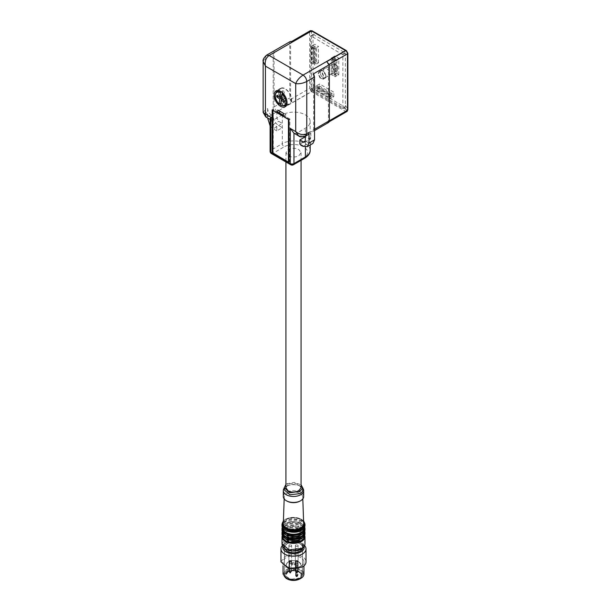 <?xml version="1.0" encoding="UTF-8"?>
<svg xmlns="http://www.w3.org/2000/svg" width="611" height="611" viewBox="0 0 611 611"><rect width="100%" height="100%" fill="white"/><g stroke="black" fill="none" stroke-linecap="round" stroke-linejoin="round"><path stroke-width="0.46" stroke-dasharray="3.06 2.29" d="M312.779 45.298L316.651 47.536L316.651 63.949L312.779 61.711L312.779 45.298L310.93 46.367L310.93 62.773L314.81 65.01L314.81 48.605L310.93 46.367L310.93 62.773L314.81 65.01L314.81 48.605L310.93 46.367L314.627 44.229L314.627 60.642L310.93 62.773L312.779 61.711M313.703 61.176L313.703 46.894L315.734 48.07L315.734 62.345L313.703 61.176L311.854 62.238L311.854 47.964L313.703 46.894M315.734 62.345L313.886 63.414L311.854 62.238M313.886 63.414L313.886 49.132L315.734 48.07M313.886 49.132L311.854 47.964M316.651 47.536L318.499 46.467L314.627 44.229M316.651 63.949L318.499 62.88L314.627 60.642M333.079 57.022L336.959 59.259L336.959 75.665L333.079 73.427L333.079 57.022L331.231 58.083L331.231 74.496L335.111 76.734L335.111 60.321L331.231 58.083L331.231 74.496L335.111 76.734L335.111 60.321L331.231 58.083L334.927 55.952L334.927 72.365L333.079 73.427M336.035 74.068L334.003 72.9L334.003 58.618L336.035 59.786L336.035 74.068L334.186 75.138L332.155 73.962L334.003 72.9M336.035 59.786L334.186 60.856L334.186 75.138M334.186 60.856L332.155 59.687L334.003 58.618M332.155 73.962L332.155 59.687M336.959 59.259L335.111 60.321L338.8 58.19L334.927 55.952M336.959 75.665L335.111 76.734L338.8 74.603L334.927 72.365M331.972 93.246L331.972 97.722L317.758 89.519L317.758 85.044L315.918 86.113L315.918 90.588L330.123 98.791L330.123 94.315L315.918 86.113L315.918 90.588L330.123 98.791L330.123 94.315L315.918 86.113L319.606 83.982L333.82 92.185L330.123 94.315L331.972 93.246L317.758 85.044M331.047 96.126L331.047 93.781L318.682 86.64L318.682 88.985L331.047 96.126L329.207 97.195L329.207 94.85L331.047 93.781M329.207 94.85L316.842 87.709L318.682 86.64M329.207 97.195L316.842 90.054L316.842 87.709M316.842 90.054L318.682 88.985M331.972 97.722L330.123 98.791L333.82 96.66L319.606 88.458L319.606 83.982M317.758 89.519L319.606 88.458M335.393 64.461A3.918 2.261 -120 0 0 335.019 64.216A3.918 2.261 -120 0 0 333.064 64.018A3.918 2.261 -120 0 0 332.392 66.912A3.918 2.261 -120 0 0 334.645 70.357A3.918 2.261 -120 0 0 336.974 70.8A3.918 2.261 -120 0 0 337.784 69.005A3.918 2.261 -120 0 0 335.393 64.461M323.395 71.388A3.918 2.261 -120 0 0 321.065 70.945A3.918 2.261 -120 0 0 320.401 73.839A3.918 2.261 -120 0 0 322.646 77.284A3.918 2.261 -120 0 0 324.976 77.727A3.918 2.261 -120 0 0 325.648 74.832A3.918 2.261 -120 0 0 323.395 71.388A3.918 2.261 -120 0 0 321.065 70.945A3.918 2.261 -120 0 0 320.401 73.839A3.918 2.261 -120 0 0 322.646 77.284A3.918 2.261 -120 0 0 324.976 77.727A3.918 2.261 -120 0 0 325.648 74.832A3.918 2.261 -120 0 0 323.395 71.388M336.187 64.911A2.612 1.505 -120 0 0 335.943 64.743A2.612 1.505 -120 0 0 334.102 65.667A2.612 1.505 -120 0 0 335.691 68.844A2.612 1.505 -120 0 0 337.784 67.943A2.612 1.505 -120 0 0 336.187 64.911M282.885 546.616A10.7 6.179 180 0 1 285.917 543.072A10.7 6.179 180 0 1 301.063 543.072A10.7 6.179 180 0 1 304.095 546.616M285.917 543.072A10.7 6.179 180 0 1 285.925 543.064L284.627 543.821A12.525 7.233 180 0 1 284.634 543.813A12.525 7.233 180 0 1 302.353 543.821A12.525 7.233 180 0 1 304.622 545.608M299.856 551.114A9.005 5.201 180 0 1 290.042 552.237A9.005 5.201 180 0 1 284.482 547.433A9.005 5.201 180 0 1 287.124 543.759A9.005 5.201 180 0 1 296.938 542.629A9.005 5.201 180 0 1 302.498 547.433A9.005 5.201 180 0 1 299.856 551.114A9.005 5.201 180 0 1 290.042 552.237A9.005 5.201 180 0 1 284.482 547.433A9.005 5.201 180 0 1 287.124 543.759A9.005 5.201 180 0 1 296.938 542.629A9.005 5.201 180 0 1 302.498 547.433A9.005 5.201 180 0 1 299.856 551.114M282.358 545.608A12.525 7.233 180 0 1 284.627 543.821M280.961 561.876L284.634 556.766A12.525 7.233 180 0 1 298.283 555.193A12.525 7.233 180 0 1 306.019 561.876M300.872 566.137A10.44 6.026 0 0 0 303.934 561.876A10.44 6.026 0 0 0 297.488 556.308A10.44 6.026 0 0 0 286.108 557.614A10.44 6.026 0 0 0 283.053 561.876A10.44 6.026 0 0 0 289.492 567.443A10.44 6.026 0 0 0 300.872 566.137M283.053 574.073L286.108 569.811A10.44 6.026 180 0 1 297.488 568.505A10.44 6.026 180 0 1 303.934 574.073M300.505 578.548A9.921 5.728 0 0 0 300.505 570.445A9.921 5.728 0 0 0 286.475 570.453A9.921 5.728 0 0 0 286.299 578.441M287.124 570.819L296.938 569.696L302.498 574.5L299.856 578.174L290.042 579.304L284.482 574.5L287.124 570.819M295.755 565.58C297.649 565.931 298.29 565.557 297.687 564.465C295.793 564.113 295.144 564.488 295.755 565.58L295.35 565.022L295.35 549.297A1.367 0.794 180 0 1 296.198 548.571A1.367 0.794 180 0 1 297.687 548.739A1.367 0.794 180 0 1 298.092 549.297A1.367 0.794 180 0 1 297.244 550.03A1.367 0.794 180 0 1 295.755 549.862A1.367 0.794 180 0 1 295.35 549.297A1.367 0.794 180 0 1 296.198 548.571A1.367 0.794 180 0 1 297.687 548.739A1.367 0.794 180 0 1 298.092 549.297A1.367 0.794 180 0 1 297.244 550.03A1.367 0.794 180 0 1 295.755 549.862A1.367 0.794 180 0 1 295.35 549.297L295.35 566.512A1.367 0.794 0 0 0 295.755 567.069A1.367 0.794 0 0 0 297.244 567.245A1.367 0.794 0 0 0 298.092 566.512A1.367 0.794 0 0 0 297.687 565.954A1.367 0.794 0 0 0 296.198 565.778A1.367 0.794 0 0 0 295.35 566.512M298.092 566.512L298.092 549.297L298.092 565.022L297.687 564.465M296.091 565.679L295.808 566.092L296.091 565.679A1.306 0.756 180 0 0 298.023 565.022A1.306 0.756 180 0 0 297.641 564.488A1.306 0.756 180 0 0 296.22 564.327A1.306 0.756 180 0 0 295.419 565.022A1.306 0.756 180 0 0 295.579 565.389L295.976 565.16A0.787 0.451 180 0 1 297.504 565.022A0.787 0.451 180 0 1 296.488 565.45L295.877 575.608C297.656 575.875 298.244 575.509 297.641 574.508C295.907 574.157 295.266 574.5 295.724 575.524L296.091 565.679M296.595 576.15L296.03 576.471L295.8 575.822L296.045 576.478L297.114 576.761L296.175 575.608L297.274 574.714L295.861 575.57M296.175 575.096L295.579 565.389M296.159 575.088L295.976 565.16M296.526 576.265L295.938 575.035L295.877 575.608M296.847 576.15L297.641 574.508L298.023 575.035L298.023 565.022M296.03 576.471L296.854 576.158L296.03 576.471L297.114 576.761M295.732 575.562L295.419 565.022M296.48 576.226L296.106 575.348M289.293 561.853C291.187 562.196 291.837 561.83 291.233 560.73C289.331 560.386 288.69 560.753 289.293 561.853L288.888 561.288L288.888 545.57A1.367 0.794 180 0 1 289.736 544.836A1.367 0.794 180 0 1 291.233 545.012A1.367 0.794 180 0 1 291.63 545.57A1.367 0.794 180 0 1 290.783 546.303A1.367 0.794 180 0 1 289.293 546.127A1.367 0.794 180 0 1 288.888 545.57A1.367 0.794 180 0 1 289.736 544.836A1.367 0.794 180 0 1 291.233 545.012A1.367 0.794 180 0 1 291.63 545.57A1.367 0.794 180 0 1 290.783 546.303A1.367 0.794 180 0 1 289.293 546.127A1.367 0.794 180 0 1 288.888 545.57L288.888 562.784A1.367 0.794 0 0 0 289.293 563.342A1.367 0.794 0 0 0 290.783 563.518A1.367 0.794 0 0 0 291.63 562.784A1.367 0.794 0 0 0 291.233 562.227A1.367 0.794 0 0 0 289.736 562.051A1.367 0.794 0 0 0 288.888 562.784M291.63 562.784L291.63 545.57L291.63 561.288L291.233 560.73M289.889 572.851L288.957 571.415L288.957 561.288A1.306 0.756 180 0 0 288.965 561.387L289.522 561.135A0.787 0.451 180 0 1 291.042 561.288A0.787 0.451 180 0 1 290.531 561.715L289.347 562.471L290.531 561.715M288.957 561.288A1.306 0.756 180 0 1 289.759 560.592A1.306 0.756 180 0 1 291.18 560.761A1.306 0.756 180 0 1 291.569 561.288A1.306 0.756 180 0 1 290.088 562.036L289.347 562.471L289.415 571.988C291.195 572.255 291.783 571.888 291.18 570.88C289.446 570.537 288.804 570.873 289.27 571.904L288.965 561.387M290.546 561.776A0.787 0.451 60 0 0 290.462 561.738L289.713 562.257L289.713 571.476L290.813 571.094L289.637 571.69L289.522 561.135M290.065 572.644L289.477 571.415L289.507 561.181A0.787 0.451 60 0 0 289.423 561.127M288.957 571.415L289.415 571.988M289.477 571.415L289.278 571.942M290.133 572.53L290.653 573.133L290.653 572.675L289.568 572.851L290.653 573.133L291.569 571.415L291.18 570.88L290.653 572.675L289.583 572.858L289.347 572.194L289.583 572.858L290.011 572.599L289.645 571.728M289.866 572.675L290.393 572.53M289.782 571.774L290.026 572.606M295.755 561.853C297.649 562.196 298.29 561.83 297.687 560.73C295.793 560.386 295.144 560.753 295.755 561.853L295.35 561.288L295.35 545.57A1.367 0.794 180 0 1 296.198 544.836A1.367 0.794 180 0 1 297.687 545.012A1.367 0.794 180 0 1 298.092 545.57A1.367 0.794 180 0 1 297.244 546.303A1.367 0.794 180 0 1 295.755 546.127A1.367 0.794 180 0 1 295.35 545.57A1.367 0.794 180 0 1 296.198 544.836A1.367 0.794 180 0 1 297.687 545.012A1.367 0.794 180 0 1 298.092 545.57A1.367 0.794 180 0 1 297.244 546.303A1.367 0.794 180 0 1 295.755 546.127A1.367 0.794 180 0 1 295.35 545.57L295.35 562.784A1.367 0.794 0 0 0 295.755 563.342A1.367 0.794 0 0 0 297.244 563.518A1.367 0.794 0 0 0 298.092 562.784A1.367 0.794 0 0 0 297.687 562.227A1.367 0.794 0 0 0 296.198 562.051A1.367 0.794 0 0 0 295.35 562.784M298.092 562.784L298.092 545.57L298.092 561.288L297.687 560.73M296.35 572.851L295.419 571.415L295.419 561.288A1.306 0.756 180 0 0 295.426 561.387L295.984 561.135A0.787 0.451 180 0 1 297.504 561.288A0.787 0.451 180 0 1 296.984 561.715L295.808 562.471L296.984 561.715M295.419 561.288A1.306 0.756 180 0 1 296.22 560.592A1.306 0.756 180 0 1 297.641 560.761A1.306 0.756 180 0 1 298.023 561.288A1.306 0.756 180 0 1 296.549 562.036L295.808 562.471L295.877 571.988C297.656 572.255 298.244 571.888 297.641 570.88C295.907 570.537 295.266 570.873 295.724 571.904L295.426 561.387M297.007 561.776A0.787 0.451 60 0 0 296.923 561.738L296.175 562.257L296.175 571.476L297.274 571.094L296.098 571.69L295.984 561.135M296.526 572.644L295.938 571.415L295.961 561.181A0.787 0.451 60 0 0 295.884 561.127M295.411 571.415L295.877 571.988M295.938 571.415L295.732 571.942M296.847 572.53L297.641 570.88L298.023 571.415L297.122 573.133L297.114 572.675L296.335 572.675L296.854 572.53L297.114 573.133L296.045 572.858L295.8 572.194L296.045 572.858L296.465 572.599L296.106 571.728M296.564 572.667L296.03 572.851L296.564 572.667M296.243 571.774L296.48 572.606M270.115 119.435L270.879 119.863A7.828 4.521 120 0 0 274.576 119.359L282.32 114.883A16.314 9.417 180 0 1 300.1 112.836A16.314 9.417 180 0 1 310.174 121.543A16.314 9.417 180 0 1 305.393 128.203L297.641 132.679A7.828 4.521 120 0 1 293.952 133.183L293.952 133.183M270.673 119.756L270.115 118.916M265.754 116.915L269.13 116.212L274.576 119.359M276.836 111.714L274.064 106.917L274.064 50.881L273.186 53.126L273.186 115.998C273.514 120.077 275.362 123.269 278.723 125.591L282.32 127.668L276.791 130.869L276.791 126.607L282.32 123.407L278.723 121.329L276.882 118.129L276.836 111.714L311.534 91.681A3.918 2.261 60 0 1 311.396 91.597A1.306 0.718 122.4 0 0 312.358 90.023A1.306 0.756 60 0 1 311.488 88.45L311.488 32.765C311.488 31.535 312.022 31.222 313.092 31.841L345.872 50.766L347.476 53.539L347.476 108.453C347.476 109.682 346.941 109.988 345.872 109.377L313.092 90.443L311.488 87.671L313.008 86.793L313.42 88.832L343.703 106.367L346.506 109.743A1.306 0.756 -60 0 1 345.582 111.339L311.534 91.681A1.306 0.756 -60 0 0 312.458 90.077L312.358 90.023M288.774 162.19L272.552 152.826M263.142 112.348L265.434 109.82C265.67 112.523 266.9 114.654 269.13 116.212L276.882 111.737M307.913 134.802A5.224 3.017 60 0 1 305.301 134.542L310.839 131.342L310.839 137.742L310.296 138.934L308.99 138.804L305.393 136.727L305.393 128.203M313.657 73.732L313.657 129.776A3.918 2.261 60 0 1 312.84 131.564A3.918 2.261 60 0 1 310.884 131.373L310.839 131.342M263.142 61.428L265.434 57.602L265.434 109.82L267.649 108.544C267.87 111.255 269.1 113.386 271.345 114.937L271.345 121.329L273.186 124.522L276.791 126.607M267.649 108.544L267.649 118.007M270.115 125.942L273.186 128.791L278.723 125.591M276.791 130.869L273.186 128.791M299.856 144.188L305.393 140.988L305.301 136.78M270.879 119.863L270.879 150.26L282.32 143.654L282.32 114.883M305.301 136.291L305.301 134.542L303.087 135.818L298.634 135.894M286.017 114.776L283.336 113.234L286.017 114.776L284.26 115.785L283.336 115.258M283.336 116.319L284.26 115.785L289.889 119.038L288.965 119.573M288.965 162.213L289.614 161.77L289.889 119.038M289.614 161.77L289.102 162.022L289.102 119.512L289.614 119.305M272.567 110.102L273.277 109.552L273.277 151.994L272.643 152.521L272.643 110.011M272.552 152.254L273.277 151.994M273.094 151.887L273.094 109.338L272.17 109.873M278.723 112.592L273.094 109.338M278.723 92.452A9.134 5.278 -120 0 0 285.184 103.641A9.134 5.278 -120 0 0 289.751 104.091A9.134 5.278 -120 0 0 291.646 99.906A9.134 5.278 -120 0 0 285.184 88.717A9.134 5.278 -120 0 0 280.617 88.267A9.134 5.278 -120 0 0 278.723 92.452M292.386 41.838L291.172 41.762L290.63 42.953L290.63 99.433L292.386 102.572A3.918 2.261 60 0 1 289.751 97.859L289.751 41.823L274.064 50.881M328.535 122.506A3.918 2.261 60 0 1 326.709 122.391L345.719 111.416A3.918 2.261 60 0 1 345.582 111.339L310.884 131.373M303.453 146.266L308.99 143.066L312.908 143.455M308.99 143.066L305.393 140.988L305.393 146.976M298.84 155.744L301.063 152.658L298.84 149.565C295.273 147.87 291.707 147.87 288.14 149.565L285.917 152.658L288.14 155.744C291.707 157.439 295.273 157.439 298.84 155.744M289.889 119.145L283.336 115.364M278.631 112.645L273.277 109.552M273.002 109.713L273.002 152.185M291.371 99.753A8.745 5.048 60 0 1 289.278 103.893A8.745 5.048 60 0 1 284.344 102.77A8.745 5.048 60 0 1 279.006 92.612A8.745 5.048 60 0 1 280.548 88.778A8.745 5.048 60 0 1 286.024 89.588A8.745 5.048 60 0 1 291.371 99.753M326.709 61.658L328.466 64.804L328.466 121.276A2.612 1.505 60 0 1 327.924 122.467A2.612 1.505 60 0 1 326.709 122.391M285.917 487.731L288.14 484.408C291.707 482.911 295.273 483.018 298.84 484.729L301.063 487.731M281.129 91.856L282.855 90.711A8.447 4.88 60 0 1 283.596 91.199A8.447 4.88 60 0 1 284.321 91.787L282.595 92.933L282.419 94.163A3.941 2.276 -120 0 1 283.16 94.59A3.941 2.276 -120 0 1 283.878 95.24L284.321 91.787M280.77 103.58L281.251 103.343A8.447 4.88 60 0 0 281.976 103.931A8.447 4.88 60 0 0 282.71 104.42L281.022 105.245L280.594 104.947M346.376 50.621A1.306 0.718 -57.6 0 1 346.597 51.187L345.872 50.766L343.703 52.019L345.345 53.348L345.345 106.841L342.496 108.491L310.93 90.268L313.42 88.832M342.496 108.491L345.345 106.841L343.703 106.367M285.917 484.477L286.941 483.713L288.14 484.408M286.941 483.713L294.281 482.469L301.063 484.806M343.703 52.019L314.612 35.224L312.504 31.497A1.306 0.756 120 0 0 312.229 30.901M282.855 90.711L282.58 92.91M283.878 95.24L284.55 95.224L285.085 96.515L281.396 98.646M284.275 102.373L285.719 99.585L284.894 97.989L282.435 99.41M284.894 97.989L283.153 100.968L282.71 104.42M281.251 103.343L281.686 99.891L283.153 100.968M282.267 99.288L283.435 96.912L281.106 96.187L278.532 96.538M281.472 98.05L283.435 96.912M281.663 96.569L283.619 95.438L283.092 94.147L282.419 94.163M290.63 42.953L309.64 31.978A1.306 0.756 0 0 1 311.488 31.978L313.008 36.148L313.008 86.793M310.93 90.268L310.564 36.133L313.42 34.483L314.612 35.224M313.008 36.148L313.42 34.483L310.564 36.133M342.863 108.277L342.863 54.784L310.93 35.919M318.499 62.88L318.499 46.467M338.8 74.603L338.8 58.19M323.67 70.448A4.308 2.49 60 0 1 324.556 68.478A4.308 2.49 60 0 1 327.878 69.631A4.308 2.49 60 0 1 329.757 73.962A4.308 2.49 60 0 1 328.863 75.932A4.308 2.49 60 0 1 325.548 74.779A4.308 2.49 60 0 1 323.67 70.448M333.82 96.66L333.82 92.185M284.222 489.839L286.292 486.432A10.181 5.881 180 0 1 300.688 486.432A10.181 5.881 180 0 1 302.758 488.158M302.758 489.839A9.264 5.346 -0 0 0 300.039 486.058A9.264 5.346 -0 0 0 286.941 486.058L286.292 486.432A10.181 5.881 180 0 0 284.222 488.158M284.55 95.224A3.437 1.986 -120 0 0 283.832 94.56A3.437 1.986 -120 0 0 283.092 94.147M285.085 96.515L285.91 98.111L284.459 100.899M285.719 99.585A3.437 1.986 -120 0 0 285.91 98.111M282.458 99.081A3.437 1.986 -120 0 0 283.176 99.738A3.437 1.986 -120 0 0 283.924 100.158M276.867 95.316L281.289 94.713A3.437 1.986 -120 0 0 281.106 96.187M281.289 94.713L283.619 95.438M303.667 496.552A10.181 5.881 -0 0 0 297.389 491.129A10.181 5.881 -0 0 0 286.292 492.397A10.181 5.881 -0 0 0 283.313 496.552M300.039 501.081A9.264 5.346 -0 0 0 302.758 497.194A9.264 5.346 -0 0 0 296.954 492.336A9.264 5.346 -0 0 0 286.941 493.52A9.264 5.346 -0 0 0 284.23 497.194A9.264 5.346 -0 0 0 286.941 501.081M283.313 523.612A10.181 5.881 180 0 1 286.292 519.571A10.181 5.881 180 0 1 297.29 518.273A10.181 5.881 180 0 1 303.667 523.612M288.27 531.341L282.656 525.857L285.833 521.435L297.633 520.083L304.324 525.857L301.147 530.279L298.71 531.341M304.324 527.988A10.83 6.255 -0 0 0 297.633 522.214A10.83 6.255 -0 0 0 285.833 523.566A10.83 6.255 -0 0 0 282.656 527.988M282.702 530.692L285.833 525.697L297.633 524.345L304.324 530.119L301.147 534.541M282.656 532.044L285.833 527.621A10.83 6.255 -0 0 1 297.633 526.262A10.83 6.255 -0 0 1 304.324 532.044M282.702 534.74L285.833 529.752L297.633 528.393L304.324 534.174L301.147 538.597M282.656 536.305L285.833 531.883A10.83 6.255 -0 0 1 297.633 530.524A10.83 6.255 -0 0 1 304.324 536.305M286.941 541.254L284.222 545.043L286.941 548.823C291.31 550.901 295.671 550.901 300.039 548.823L302.758 545.043L300.039 541.254C295.671 539.185 291.31 539.185 286.941 541.254M284.222 545.043L284.222 547.433L286.941 543.653A9.264 5.346 180 0 1 300.039 543.653A9.264 5.346 180 0 1 302.758 547.433A9.264 5.346 180 0 1 302.659 548.22M284.222 547.433L284.321 548.22M294.41 564.113A1.306 0.756 0 0 0 292.99 563.953A1.306 0.756 0 0 0 292.188 564.648A1.306 0.756 0 0 0 292.57 565.183A1.306 0.756 0 0 0 293.99 565.343A1.306 0.756 0 0 0 294.792 564.648A1.306 0.756 0 0 0 294.41 564.113M292.57 563.686A1.306 0.756 180 0 1 292.188 563.159A1.306 0.756 180 0 1 292.99 562.456A1.306 0.756 180 0 1 294.41 562.624A1.306 0.756 180 0 1 294.792 563.159A1.306 0.756 180 0 1 293.99 563.854A1.306 0.756 180 0 1 292.57 563.686M318.132 73.641L319.018 71.67L322.341 72.824L324.22 77.162L323.326 79.132L320.011 77.979L318.132 73.641M320.798 78.353L318.407 73.801L319.217 72.014L321.554 72.449L323.945 77.001L323.135 78.788L320.798 78.353M297.504 565.022L297.274 574.714M291.042 561.288L290.813 571.094M297.504 561.288L297.274 571.094M310.174 150.314A16.314 9.417 0 0 0 300.1 141.615A16.314 9.417 0 0 0 282.32 143.654A2.612 1.505 -120 0 0 284.168 146.846L272.727 153.453A2.612 1.505 -120 0 1 270.879 150.26A2.612 1.505 0 0 0 270.115 151.322M305.699 136.077A5.224 3.017 60 0 1 303.087 135.818L297.641 132.679M273.186 124.522L278.723 121.329M290.798 164.771A2.612 1.505 120 0 0 292.104 164.642L272.727 153.453A2.612 1.505 -60 0 1 271.421 153.582M308.99 138.804L310.839 137.742M271.345 121.329L276.882 118.129M274.064 106.917L289.751 97.859M292.386 102.572L311.396 91.597L309.64 88.45A1.306 0.756 180 0 1 311.488 88.45M314.612 89.565L313.092 90.443L312.458 90.077M313.657 129.776L314.528 129.265M266.518 55.219L265.434 57.602L273.186 53.126M273.186 115.998L267.649 119.198M304.851 158.165A2.612 1.505 60 0 1 303.552 158.035A13.702 7.912 180 0 0 303.552 146.846A13.702 7.912 180 0 0 284.168 146.846M293.41 164.771A2.612 1.505 -120 0 1 292.104 164.642L303.552 158.035M290.63 99.433L309.64 88.45L309.64 31.978A2.612 1.505 60 0 1 310.182 30.787M345.307 105.443L347.476 108.453L347.476 109.232A1.306 0.756 60 0 1 346.597 109.789A2.612 1.505 60 0 1 346.506 109.743M346.933 111.492A2.612 1.505 60 0 1 345.719 111.416A1.306 0.787 117.5 0 0 346.597 109.789M328.466 121.276L329.344 120.764M346.46 51.103A1.306 0.756 120 0 0 346.277 50.576M282.717 93.048A8.233 4.758 60 0 1 286.666 99.891M284.932 105.818A8.233 4.758 60 0 1 281.022 105.245M279.563 104.168A8.233 4.758 60 0 1 276.714 91.581M312.137 30.863A1.306 0.787 -62.5 0 1 312.358 31.421A3.918 2.261 60 0 1 312.504 31.497M347.476 109.232A1.306 0.756 180 0 1 347.858 109.766M347.476 53.821L347.476 52.76L347.476 53.539L345.307 54.799M328.466 64.804L329.184 64.384M346.597 51.187A1.306 0.756 60 0 1 347.476 52.76M311.488 31.978A1.306 0.756 60 0 1 312.358 31.421M310.564 89.626L313.046 88.19M342.863 54.784L345.345 53.348M342.496 54.142L344.978 52.706M283.832 94.56L284.795 96.401L283.176 99.738M303.583 521.259A10.96 6.331 -0 0 0 285.742 519.251A10.96 6.331 -0 0 0 283.397 521.259M304.973 524.154A11.487 6.629 -0 0 0 297.885 518.029A11.487 6.629 -0 0 0 285.368 519.465A11.487 6.629 -0 0 0 282.007 524.154M304.973 525.437A11.487 6.629 -0 0 0 297.885 519.304A11.487 6.629 -0 0 0 285.368 520.748L282.007 525.437M301.246 530.333A10.96 6.331 -0 0 0 301.246 521.382A10.96 6.331 -0 0 0 285.742 521.382A10.96 6.331 -0 0 0 285.742 530.333A10.96 6.331 -0 0 0 301.246 530.333M282.557 527.545A10.96 6.331 180 0 1 285.742 523.512A10.96 6.331 180 0 1 297.328 522.061A10.96 6.331 180 0 1 304.423 527.545M282.007 528.416A11.487 6.629 180 0 1 285.368 523.726A11.487 6.629 180 0 1 297.885 522.29A11.487 6.629 180 0 1 304.973 528.416M282.007 529.699L285.368 525.009A11.487 6.629 -0 0 1 297.885 523.574A11.487 6.629 -0 0 1 304.973 529.699M285.742 525.643A10.96 6.331 -0 0 0 285.742 534.594A10.96 6.331 -0 0 0 301.246 534.594A10.96 6.331 -0 0 0 301.246 525.643A10.96 6.331 -0 0 0 285.742 525.643M282.534 531.776A10.96 6.331 180 0 1 285.742 527.568A10.96 6.331 180 0 1 297.473 526.14A10.96 6.331 180 0 1 304.446 531.776M282.007 532.464A11.487 6.629 180 0 1 285.368 527.782A11.487 6.629 180 0 1 297.885 526.338A11.487 6.629 180 0 1 304.973 532.464M282.007 533.747L285.368 529.057A11.487 6.629 -0 0 1 297.885 527.621A11.487 6.629 -0 0 1 304.973 533.747M285.742 529.699A10.96 6.331 -0 0 0 285.742 538.65A10.96 6.331 -0 0 0 301.246 538.65A10.96 6.331 -0 0 0 301.246 529.699A10.96 6.331 -0 0 0 285.742 529.699M282.557 535.855A10.96 6.331 180 0 1 285.742 531.83A10.96 6.331 180 0 1 297.328 530.371A10.96 6.331 180 0 1 304.423 535.855M282.007 536.725A11.487 6.629 180 0 1 285.368 532.044A11.487 6.629 180 0 1 297.885 530.6A11.487 6.629 180 0 1 304.973 536.725M282.007 543.759L285.368 539.07A11.487 6.629 -0 0 1 297.885 537.634A11.487 6.629 -0 0 1 304.973 543.759M300.505 549.09A9.921 5.728 180 0 1 286.475 549.09A9.921 5.728 180 0 1 286.475 540.995A9.921 5.728 180 0 1 300.505 540.995A9.921 5.728 180 0 1 300.505 549.09M287.124 571.522L296.938 570.391L302.498 575.195L299.856 578.877A9.005 5.201 180 0 1 299.688 578.968A8.875 5.125 0 0 0 299.764 578.93A8.875 5.125 0 0 0 299.764 571.682A8.875 5.125 0 0 0 287.216 571.682A8.875 5.125 0 0 0 287.269 578.961A9.005 5.201 180 0 1 284.482 575.195A9.005 5.201 180 0 1 287.124 571.522M287.766 572.003A8.088 4.674 0 0 0 287.766 578.609A8.088 4.674 0 0 0 299.214 578.609A8.088 4.674 0 0 0 299.214 572.003A8.088 4.674 0 0 0 287.766 572.003M288.14 571.789A7.569 4.369 0 0 0 285.917 574.875A7.569 4.369 0 0 0 290.592 578.915A7.569 4.369 0 0 0 298.84 577.968A7.569 4.369 0 0 0 301.063 574.875A7.569 4.369 0 0 0 296.388 570.842A7.569 4.369 0 0 0 288.14 571.789M288.14 568.161A7.569 4.369 0 0 0 298.84 568.161A7.569 4.369 0 0 0 301.063 565.076A7.569 4.369 0 0 0 298.84 561.983C295.273 560.287 291.707 560.287 288.14 561.983L285.917 565.076L288.14 568.161M298.474 561.769A7.049 4.071 0 0 0 288.507 561.769A7.049 4.071 0 0 0 288.507 567.527A7.049 4.071 0 0 0 298.474 567.527A7.049 4.071 0 0 0 298.474 561.769M333.064 64.018L319.217 72.014M336.974 70.8L323.135 78.788M335.943 64.743L335.019 64.216M337.784 67.943L337.784 69.005M301.063 543.072L302.353 543.821M303.934 561.876L303.934 565.878M283.053 561.876L283.053 565.878M299.833 578.93L302.498 575.195L302.498 547.433L302.498 574.5M286.849 578.754L284.482 575.195L284.482 547.433L284.482 574.5M296.366 565.503L295.984 565.725M295.938 575.035L295.938 565.022M298.023 575.035L297.122 576.753M296.35 576.471L295.419 575.035M297.504 575.035L296.854 576.303M289.904 561.883L289.522 562.097M291.569 571.415L291.569 561.288M291.042 571.415L290.393 572.683M296.366 561.883L295.984 562.097M298.023 571.415L298.023 561.288M297.504 571.415L296.854 572.683M310.174 145.036L310.174 121.543M289.751 104.091L285.138 106.757M280.617 88.267L276.004 90.932M312.84 131.564L314.528 130.594M304.759 142.134L310.296 138.934M327.924 122.467L329.161 121.757M301.063 152.658L301.063 160.357M285.917 152.658L285.917 161.953M286.559 105.1L289.278 103.893M278.15 90.527L280.548 88.778M291.172 41.762L291.577 41.525M345.246 107.07L342.756 108.514M313.168 34.453L310.671 35.896M300.039 486.058L300.688 486.432M284.23 497.194L284.168 498.912M302.758 497.194L302.812 498.912M303.575 520.847L295.205 517.38L285.474 519.228L283.405 520.847M282.656 527.728L282.656 525.857M304.324 527.728L304.324 525.857M304.706 526.926L296.793 521.855L285.474 523.49L282.274 526.926M282.656 531.99L282.656 530.119M304.324 531.99L304.324 530.119M304.744 531.081L296.877 525.918L285.474 527.537L282.236 531.081M282.656 536.046L282.656 534.174M304.324 536.046L304.324 534.174M304.706 535.236L296.793 530.165L285.474 531.799L282.274 535.236M302.758 545.043L302.758 547.433M288.033 572.026L285.917 574.875L285.917 565.076C287.766 560.623 292.035 559.516 298.733 561.746L301.063 565.076L301.063 574.875C303.018 573.637 294.762 568.413 288.033 572.026M292.188 563.159L292.188 564.648M294.792 563.159L294.792 564.648M319.018 71.67L324.556 68.478M323.326 79.132L328.863 75.932"/><path stroke-width="0.92" d="M304.095 546.616A10.7 6.179 180 0 1 301.055 551.802A10.7 6.179 180 0 1 288.743 552.97A10.7 6.179 180 0 1 282.885 546.616M304.622 545.608A12.525 7.233 180 0 1 306.019 548.93A12.525 7.233 180 0 1 302.346 554.04A12.525 7.233 180 0 1 288.697 555.613A12.525 7.233 180 0 1 280.961 548.93A12.525 7.233 180 0 1 282.358 545.608M306.019 548.93L306.019 561.876A12.525 7.233 180 0 1 302.346 566.993L288.697 568.558L280.961 561.876L280.961 548.93M303.934 565.878L303.934 574.073A10.44 6.026 180 0 1 300.872 578.334L293.494 580.099L286.108 578.334L283.053 574.073L283.053 565.878M300.505 578.548L300.872 578.334L300.505 578.548A9.921 5.728 0 0 1 286.475 578.548L286.108 578.334M270.115 151.322A2.612 2.612 0 0 0 271.421 153.582L290.798 164.771A2.612 1.505 120 0 1 290.263 163.58A2.612 1.505 0 0 0 293.952 163.58L293.952 133.19L290.263 128.417L290.263 163.58L270.879 152.391A2.612 1.505 0 0 1 270.115 151.322L270.115 118.916L270.879 117.228L265.434 114.081L265.747 116.915L270.115 119.435M277.799 110.033L283.336 113.226L277.799 110.033L277.799 113.127L272.17 109.873L272.17 152.513L288.438 162.098L288.965 162.213L288.965 119.573L283.336 116.319L283.336 113.226M280.571 106.306A9.134 5.278 60 0 1 274.11 95.117A9.134 5.278 60 0 1 276.004 90.932A9.134 5.278 60 0 1 280.571 91.383A9.134 5.278 60 0 1 287.033 102.572A9.134 5.278 60 0 1 285.138 106.757A9.134 5.278 60 0 1 280.571 106.306M293.952 133.183L298.634 135.894L295.709 131.556C299.245 134.573 302.941 135.283 306.775 133.687L306.775 81.477C303.01 83.363 299.321 84.074 295.709 83.608C297.106 80.232 299.573 77.391 303.087 75.084L269.13 55.471C265.869 57.854 264.639 61.406 265.434 66.133L265.434 114.081L263.142 112.348M267.649 118.007L270.115 125.942M290.263 128.417L295.709 131.556L295.709 83.608L265.434 66.133L263.142 61.428L263.142 112.393L265.747 116.915M288.438 162.098L288.438 119.473L288.942 119.557M288.438 119.473L272.567 110.102M272.552 152.254L272.17 152.513M277.799 113.127L280.48 111.576M305.301 136.291L305.301 140.935L304.759 142.134L303.453 142.004L305.301 140.935M308.99 132.411A5.224 3.017 60 0 1 307.913 134.802L305.699 136.077A5.224 3.017 60 0 1 305.699 136.077A5.224 3.017 60 0 0 306.775 133.687L308.99 132.411L308.99 143.066L314.528 139.873L314.528 77.001L313.657 73.732L329.344 64.674L326.709 61.658L345.719 50.682A2.612 1.505 60 0 1 347.476 53.821L347.476 52.76M305.301 136.78L299.856 139.927L299.856 144.188L303.453 146.266L307.371 146.648L308.99 143.066M314.528 129.265L329.344 120.718A3.918 2.261 60 0 1 328.535 122.506L314.528 130.594M307.371 146.648L312.908 143.455L314.528 139.873M283.336 115.258L278.723 112.592M283.336 115.364L278.631 112.645M299.856 139.927L303.453 142.004M289.751 41.823A5.224 3.017 60 0 1 289.958 41.685A5.224 3.017 60 0 1 292.386 41.838L311.396 30.863A5.224 3.017 60 0 1 311.579 30.962L345.536 50.576A5.224 3.017 60 0 1 345.719 50.682A1.306 0.718 -57.6 0 1 346.376 50.621L346.193 50.507A1.306 0.756 120 0 0 345.536 50.576L303.087 75.084C305.317 76.635 306.546 78.766 306.775 81.477L314.528 77.001M329.344 120.718L329.344 64.674M301.063 160.357L301.063 487.731L298.84 490.587C295.273 492.481 291.707 492.588 288.14 490.916L285.917 487.731L285.917 161.953M281.22 91.795L280.548 92.742A7.454 4.308 -120 0 0 275.347 95.003A7.454 4.308 -120 0 0 279.128 103.87L279.563 104.168L281.251 103.343M298.84 490.587L300.039 491.282L289.942 492.81L284.222 487.777L285.917 484.477M301.063 484.806L302.758 487.777L300.039 491.282M281.022 105.245L280.594 104.947L281.205 100.12L284.275 102.373L284.459 100.899L281.396 98.646L282.007 93.819L282.595 92.933M282.435 99.41L281.205 100.12M281.686 99.891L282.458 99.081M279.563 104.168L279.128 103.87L279.746 99.043L281.472 98.05M281.663 96.569L279.93 97.569L280.548 92.742M302.758 487.777L302.758 489.839A9.264 5.346 -0 0 1 300.039 493.627L289.942 494.788L284.222 489.839L284.222 487.777M278.532 96.538L276.684 96.79L279.746 99.043M279.93 97.569L276.867 95.316L276.684 96.79M302.758 488.158A10.181 5.881 180 0 1 303.667 490.587A10.181 5.881 180 0 1 300.688 494.742A10.181 5.881 180 0 1 289.591 496.017A10.181 5.881 180 0 1 283.313 490.587A10.181 5.881 180 0 1 284.222 488.158M283.313 490.587L283.313 496.552A10.181 5.881 -0 0 0 286.292 500.715A10.181 5.881 -0 0 0 300.688 500.715L300.688 500.715A10.181 5.881 -0 0 0 303.667 496.552L303.667 490.587M286.292 500.715L286.941 501.081A9.264 5.346 -0 0 0 300.039 501.081L300.688 500.715L300.039 501.081M302.812 498.912L303.667 523.612A10.181 5.881 180 0 1 300.688 527.881A10.181 5.881 180 0 1 289.499 529.134A10.181 5.881 180 0 1 283.313 523.612L284.168 498.912M298.71 531.341L288.27 531.341M282.656 527.728L282.656 527.988A10.83 6.255 -0 0 0 289.347 533.77A10.83 6.255 -0 0 0 301.147 532.41A10.83 6.255 -0 0 0 304.324 527.988L304.324 527.728M301.147 534.541L289.805 536L282.702 530.692M304.324 531.99L304.324 532.044A10.83 6.255 -0 0 1 301.147 536.466L289.347 537.817L282.656 531.99M301.147 538.597L289.805 540.055L282.702 534.74M304.324 536.046L304.324 536.305A10.83 6.255 -0 0 1 301.147 540.727L289.347 542.079L282.656 536.046M284.321 548.22L286.941 551.221C291.31 553.291 295.671 553.291 300.039 551.221A9.264 5.346 180 0 0 302.659 548.22M271.421 153.582A2.612 1.505 -60 0 1 270.879 152.391L270.879 117.228M290.798 164.771A2.612 2.612 0 0 0 293.41 164.771A2.612 1.505 -120 0 0 293.952 163.58L305.393 156.974A2.612 1.505 60 0 1 304.851 158.165C308.494 155.828 310.266 153.208 310.174 150.314A16.314 9.417 0 0 1 305.393 156.974L305.393 146.976M272.705 110.392L272.705 153.017M291.577 41.525L310.182 30.787A2.612 1.505 60 0 1 311.396 30.863A1.306 0.787 -62.5 0 1 312.038 30.794L312.229 30.901A1.306 0.756 120 0 0 311.579 30.962L269.13 55.471L266.526 55.211L289.958 41.685M329.344 120.764L347.476 110.301A2.612 1.505 60 0 1 346.933 111.492L329.161 121.757M346.277 50.576A1.306 0.756 120 0 0 346.193 50.507L312.229 30.901M286.666 99.891A8.233 4.758 60 0 1 284.932 105.818L286.559 105.1M279.204 104.176C274.82 99.242 273.995 95.041 276.714 91.581A8.233 4.758 60 0 1 281.129 91.856M310.182 30.787L312.038 30.794A1.306 0.787 -62.5 0 1 312.137 30.863M346.376 50.621L347.858 53.294L347.858 109.766A1.306 0.756 180 0 1 347.476 110.301L347.476 53.821L329.184 64.384M280.594 104.947A7.454 4.308 -120 0 0 285.795 102.686A7.454 4.308 -120 0 0 282.007 93.819M283.397 521.259A10.96 6.331 -0 0 0 287.369 528.981A10.96 6.331 -0 0 0 301.246 528.202A10.96 6.331 -0 0 0 303.583 521.259M283.405 520.847L282.007 524.154A11.487 6.629 -0 0 0 289.095 530.279A11.487 6.629 -0 0 0 301.613 528.843A11.487 6.629 -0 0 0 304.973 524.154L303.575 520.847M304.973 525.437C304.927 527.369 303.766 529.011 301.506 530.363C294.869 534.594 281.465 531.303 282.007 525.437L289.095 531.562L301.613 530.119A11.487 6.629 -0 0 0 304.973 525.437L304.973 524.154M304.423 527.545A10.96 6.331 180 0 1 301.246 532.464A10.96 6.331 180 0 1 288.942 533.747A10.96 6.331 180 0 1 282.557 527.545M304.973 529.699C304.927 531.631 303.766 533.273 301.506 534.625C294.869 538.856 281.465 535.564 282.007 529.699L289.095 535.824L301.613 534.388A11.487 6.629 -0 0 0 304.973 529.699L304.973 528.416A11.487 6.629 180 0 1 301.613 533.105A11.487 6.629 180 0 1 289.095 534.541A11.487 6.629 180 0 1 282.007 528.416L282.274 526.926M304.446 531.776A10.96 6.331 180 0 1 301.246 536.519A10.96 6.331 180 0 1 289.087 537.833A10.96 6.331 180 0 1 282.534 531.776M304.973 533.747C304.927 535.679 303.766 537.321 301.506 538.673C294.869 542.904 281.465 539.612 282.007 533.747L289.095 539.872L301.613 538.436A11.487 6.629 -0 0 0 304.973 533.747L304.973 532.464A11.487 6.629 180 0 1 301.613 537.153A11.487 6.629 180 0 1 289.095 538.589A11.487 6.629 180 0 1 282.007 532.464L282.236 531.081M304.423 535.855A10.96 6.331 180 0 1 301.246 540.781A10.96 6.331 180 0 1 288.942 542.064A10.96 6.331 180 0 1 282.557 535.855M304.973 543.759C304.874 545.997 303.644 547.8 301.284 549.167C294.876 552.924 282.305 550.977 282.007 543.759L289.095 549.885L301.613 548.449A11.487 6.629 -0 0 0 304.973 543.759L304.973 536.725A11.487 6.629 180 0 1 301.613 541.415A11.487 6.629 180 0 1 289.095 542.858A11.487 6.629 180 0 1 282.007 536.725L282.274 535.236M299.688 578.968A9.005 5.201 180 0 1 287.292 578.968A8.875 5.125 0 0 0 299.711 578.961M310.174 150.314L310.174 145.036M272.552 110.179L272.552 152.712M263.142 61.428C262.638 59.901 263.761 57.831 266.526 55.211M298.634 135.894C299.703 137.093 302.055 137.154 305.706 136.077M293.41 164.771L304.851 158.165M276.714 91.581L278.15 90.527M347.858 109.766L346.933 111.492M280.701 105.275L284.932 105.818M282.007 525.437L282.007 524.154M304.973 528.416L304.706 526.926M282.007 529.699L282.007 528.416M304.973 532.464L304.744 531.081M282.007 533.747L282.007 532.464M304.973 536.725L304.706 535.236M282.007 543.759L282.007 536.725M300.131 578.754L293.272 580.45L286.849 578.754"/></g></svg>
